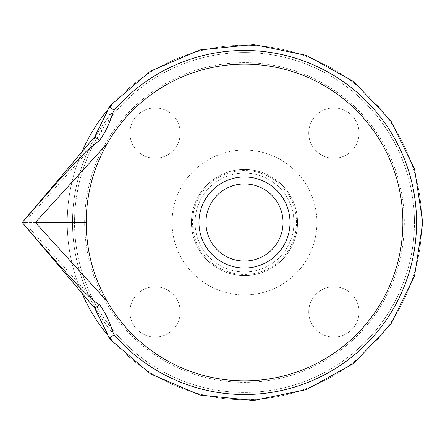 <?xml version="1.0" encoding="UTF-8"?>
<svg xmlns="http://www.w3.org/2000/svg" width="445" height="445" viewBox="0 0 445 445"><rect width="100%" height="100%" fill="white"/><g stroke="black" fill="none" stroke-linecap="round" stroke-linejoin="round"><path stroke-width="0.33" stroke-dasharray="2.23 1.67" d="M333.9 286.747A25.17 25.17 0 0 1 355.7 324.5A25.17 25.17 0 0 1 312.106 324.5A25.17 25.17 0 0 1 333.9 286.747A25.17 25.17 0 0 0 312.106 324.5A25.17 25.17 0 0 0 355.7 324.5A25.17 25.17 0 0 0 333.9 286.747M180.242 311.912A25.17 25.17 0 0 1 142.489 333.711A25.17 25.17 0 0 1 142.489 290.118A25.17 25.17 0 0 1 180.242 311.912A25.17 25.17 0 0 0 142.489 290.118A25.17 25.17 0 0 0 142.489 333.711A25.17 25.17 0 0 0 180.242 311.912M155.071 158.253A25.17 25.17 0 0 1 133.278 120.5A25.17 25.17 0 0 1 176.871 120.5A25.17 25.17 0 0 1 155.071 158.253A25.17 25.17 0 0 0 176.871 120.5A25.17 25.17 0 0 0 133.278 120.5A25.17 25.17 0 0 0 155.071 158.253M308.735 133.088A25.17 25.17 0 0 1 346.488 111.289A25.17 25.17 0 0 1 346.488 154.882A25.17 25.17 0 0 1 308.735 133.088A25.17 25.17 0 0 0 346.488 154.882A25.17 25.17 0 0 0 346.488 111.289A25.17 25.17 0 0 0 308.735 133.088M296.481 222.5A51.998 51.998 0 0 0 218.489 177.472A51.998 51.998 0 0 0 218.489 267.528A51.998 51.998 0 0 0 296.481 222.5M297.538 222.5A53.05 53.05 0 0 0 217.961 176.559A53.05 53.05 0 0 0 217.961 268.441A53.05 53.05 0 0 0 297.538 222.5A53.05 53.05 0 0 0 217.961 176.559A53.05 53.05 0 0 0 217.961 268.441A53.05 53.05 0 0 0 297.538 222.5A53.05 53.05 0 0 0 217.961 176.559A53.05 53.05 0 0 0 217.961 268.441A53.05 53.05 0 0 0 297.538 222.5M293.934 222.5A49.445 49.445 0 0 0 219.763 179.68A49.445 49.445 0 0 0 219.763 265.32A49.445 49.445 0 0 0 293.934 222.5A49.445 49.445 0 0 0 219.763 179.68A49.445 49.445 0 0 0 219.763 265.32A49.445 49.445 0 0 0 293.934 222.5M416.459 222.5A171.976 171.976 0 0 0 158.498 73.564A171.976 171.976 0 0 0 158.498 371.436A171.976 171.976 0 0 0 416.459 222.5A171.976 171.976 0 0 0 158.498 73.564A171.976 171.976 0 0 0 158.498 371.436A171.976 171.976 0 0 0 416.459 222.5M316.918 222.5A72.429 72.429 0 0 0 208.271 159.772A72.429 72.429 0 0 0 208.271 285.228A72.429 72.429 0 0 0 316.918 222.5A72.429 72.429 0 0 0 208.271 159.772A72.429 72.429 0 0 0 208.271 285.228A72.429 72.429 0 0 0 316.918 222.5M283.048 222.5A38.565 38.565 0 0 0 225.203 189.103A38.565 38.565 0 0 0 225.203 255.897A38.565 38.565 0 0 0 283.048 222.5M84.65 222.5A159.833 159.833 0 0 1 324.405 84.077A159.833 159.833 0 0 1 324.405 360.923A159.833 159.833 0 0 1 84.65 222.5A159.833 159.833 0 0 1 324.405 84.077A159.833 159.833 0 0 1 324.405 360.923A159.833 159.833 0 0 1 84.65 222.5M81.908 293.071A177.232 177.232 0 0 1 81.908 151.929M107.59 109.932A177.232 177.232 0 0 1 365.684 93.183A177.232 177.232 0 0 1 365.684 351.817A177.232 177.232 0 0 1 107.59 335.068M67.251 222.5A177.232 177.232 0 0 1 333.105 69.008A177.232 177.232 0 0 1 333.105 375.992A177.232 177.232 0 0 1 67.251 222.5M191.439 222.5A53.05 53.05 0 0 1 271.011 176.559A53.05 53.05 0 0 1 271.011 268.441A53.05 53.05 0 0 1 191.439 222.5A53.05 53.05 0 0 1 271.011 176.559A53.05 53.05 0 0 1 271.011 268.441A53.05 53.05 0 0 1 191.439 222.5M198.965 222.5A45.524 45.524 0 0 1 267.25 183.079A45.524 45.524 0 0 1 267.25 261.921A45.524 45.524 0 0 1 198.965 222.5M86.174 222.5A158.348 158.348 0 0 1 323.699 85.368A158.348 158.348 0 0 1 323.699 359.632A158.348 158.348 0 0 1 86.174 222.5M414.44 222.5A169.951 169.951 0 0 0 244.489 52.549A169.951 169.951 0 0 0 74.538 222.5C74.649 249.467 80.734 275.01 92.794 299.129L96.832 306.649L111.678 328.538A169.951 169.951 0 0 0 360.105 347.061A169.951 169.951 0 0 0 360.105 97.939A169.951 169.951 0 0 0 111.678 116.462L96.832 138.345L92.794 145.871C80.734 169.99 74.649 195.533 74.538 222.5A169.951 169.951 0 0 0 244.489 392.451A169.951 169.951 0 0 0 414.44 222.5M109.37 106.327L114.076 110.371A32.246 32.246 0 0 0 112.029 115.372A89.567 89.567 0 0 1 111.678 116.462M109.37 338.673L114.076 334.629A32.246 32.246 0 0 1 112.029 329.628L107.901 330.93M96.832 138.345L95.519 137.41M95.097 137.116L94.679 136.821M92.794 145.871L24.369 222.5L22.25 222.5M74.538 222.5L24.369 222.5L92.794 299.129M95.519 307.59L94.679 308.179M114.076 110.371A172.02 172.02 0 0 1 363.07 97.844A172.02 172.02 0 0 1 363.07 347.156A172.02 172.02 0 0 1 114.076 334.629M112.029 115.372C104.553 113.013 104.553 113.013 112.029 115.372M106.733 331.297L106.249 331.447"/><path stroke-width="0.67" d="M283.048 222.5A38.565 38.565 0 0 0 225.203 189.103A38.565 38.565 0 0 0 225.203 255.897A38.565 38.565 0 0 0 283.048 222.5M198.965 222.5A45.524 45.524 0 0 1 267.25 183.079A45.524 45.524 0 0 1 267.25 261.921A45.524 45.524 0 0 1 198.965 222.5M81.908 151.929A177.232 177.232 0 0 1 107.59 109.932M107.59 335.068A177.232 177.232 0 0 1 81.908 293.071M107.384 143.335C93.406 167.871 86.336 194.259 86.174 222.5C86.336 250.741 93.406 277.129 107.384 301.666L35.344 222.5L107.384 143.335A158.348 158.348 0 0 1 346.31 101.193A158.348 158.348 0 0 1 346.31 343.807A158.348 158.348 0 0 1 107.384 301.666M106.249 331.447L94.679 308.179L22.25 222.5L94.679 136.821L99.624 140.325L87.137 150.371L73.447 164.511L56.064 183.546L22.25 222.5C54.935 260.453 89.145 300.125 99.624 304.669L96.832 306.649M99.624 140.325A89.567 89.567 0 0 0 112.029 115.372C104.553 113.013 104.553 113.013 112.029 115.372A32.246 32.246 0 0 1 114.076 110.371A172.02 172.02 0 0 1 363.07 97.844A172.02 172.02 0 0 1 363.07 347.156A172.02 172.02 0 0 1 114.076 334.629A32.246 32.246 0 0 1 112.029 329.628A89.567 89.567 0 0 0 99.624 304.669M95.519 137.41L95.097 137.116M114.076 110.371L109.37 106.327L106.249 113.542M114.076 334.629L109.37 338.673L150.332 373.8L199.933 395.054L253.622 400.489L306.477 389.609L353.653 363.409L390.821 324.288L414.579 275.839L422.75 222.5L414.579 169.161L390.821 120.712L353.653 81.591L306.483 55.391L253.628 44.511L199.939 49.946L150.338 71.2L109.37 106.327M94.679 308.179L95.519 307.59M86.174 222.5L35.344 222.5M112.029 329.628C104.553 331.987 104.553 331.987 112.029 329.628A89.567 89.567 0 0 0 111.684 328.566M107.901 330.93L106.733 331.297M94.679 136.821L106.249 113.547M106.249 331.458L109.37 338.673"/></g></svg>
